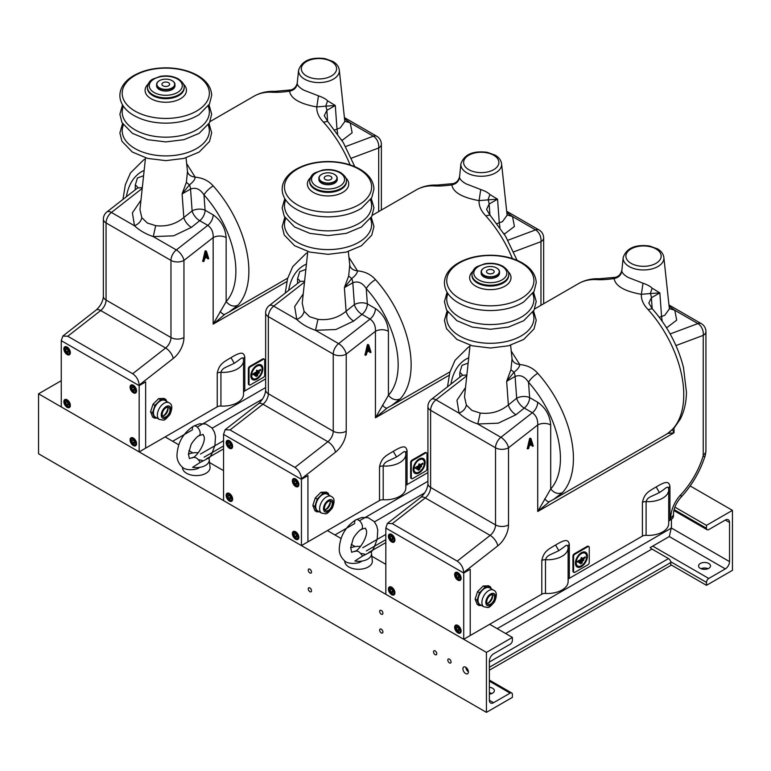 <?xml version="1.0" encoding="UTF-8"?>
<svg xmlns="http://www.w3.org/2000/svg" width="771" height="771" viewBox="0 0 771 771"><rect width="100%" height="100%" fill="white"/><g stroke="black" fill="none" stroke-linecap="round" stroke-linejoin="round"><path stroke-width="1.16" d="M486.434 712.365L486.434 652.401L512.397 637.415L512.397 640.335A3.209 1.85 -60 0 1 510.132 644.267L493.575 653.827A5.966 3.441 120 0 0 489.354 661.133L489.354 700.261A5.966 3.441 120 0 0 490.597 702.988A5.966 3.441 120 0 0 493.575 702.689L510.132 693.139A3.209 1.85 -60 0 1 511.732 692.975A3.209 1.85 -60 0 1 512.397 694.449L512.397 697.37L486.434 712.365L38.55 453.782L38.55 393.817L61.266 380.701M489.354 692.85A5.966 3.441 180 0 1 491.927 693.476M489.354 687.298A5.966 3.441 180 0 1 494.356 690.7A5.966 3.441 180 0 1 492.602 693.139A5.966 3.441 180 0 1 489.354 694.102M486.434 652.401L38.55 393.817M468.421 671.984A3.903 2.255 -120 0 0 466.725 668.052A3.903 2.255 -120 0 0 463.718 667.011A3.903 2.255 -120 0 0 463.718 671.512A3.903 2.255 -120 0 0 467.611 673.767A3.903 2.255 -120 0 0 468.421 671.984M451.064 661.961A2.294 1.32 -120 0 0 450.062 659.648A2.294 1.32 -120 0 0 448.288 659.032A2.294 1.32 -120 0 0 448.288 661.682A2.294 1.32 -120 0 0 450.582 663.012A2.294 1.32 -120 0 0 451.064 661.961M436.781 653.712A2.294 1.32 -120 0 0 435.779 651.399A2.294 1.32 -120 0 0 434.006 650.791A2.294 1.32 -120 0 0 434.006 653.442A2.294 1.32 -120 0 0 436.309 654.762A2.294 1.32 -120 0 0 436.781 653.712M382.908 631.979A2.294 1.32 -120 0 0 381.905 629.666A2.294 1.32 -120 0 0 380.132 629.049A2.294 1.32 -120 0 0 380.132 631.7A2.294 1.32 -120 0 0 382.426 633.03A2.294 1.32 -120 0 0 382.908 631.979M311.503 590.75A2.294 1.32 -120 0 0 310.501 588.446A2.294 1.32 -120 0 0 308.728 587.83A2.294 1.32 -120 0 0 308.728 590.48A2.294 1.32 -120 0 0 311.021 591.8A2.294 1.32 -120 0 0 311.503 590.75M311.503 572.015A2.294 1.32 -120 0 0 310.501 569.702A2.294 1.32 -120 0 0 308.728 569.094A2.294 1.32 -120 0 0 308.728 571.745A2.294 1.32 -120 0 0 311.021 573.065A2.294 1.32 -120 0 0 311.503 572.015M382.908 613.234A2.294 1.32 -120 0 0 381.905 610.931A2.294 1.32 -120 0 0 380.132 610.314A2.294 1.32 -120 0 0 380.132 612.964A2.294 1.32 -120 0 0 382.426 614.285A2.294 1.32 -120 0 0 382.908 613.234M512.397 637.415L489.681 624.298M385.828 564.333L371.815 556.238M355.142 546.62L351.171 544.326M340.975 538.437L327.405 530.602M223.551 470.638L209.529 462.552M192.866 452.924L188.895 450.63M178.699 444.751L165.129 436.916M465.829 667.31A3.903 2.255 -120 0 0 468.421 671.782M708.761 529.59L725.309 520.039A5.966 3.441 -60 0 1 728.296 519.741A5.966 3.441 -60 0 1 729.53 522.468L729.53 561.596A5.966 3.441 -60 0 1 725.309 568.902L708.761 578.462A3.209 1.85 120 0 0 706.487 582.394L706.487 585.314L732.45 570.328L732.45 510.363L706.487 525.359L706.487 528.28A3.209 1.85 120 0 0 707.152 529.754A3.209 1.85 120 0 0 708.761 529.59M674.885 507.116L706.487 525.359M690.161 485.952L732.45 510.363M670.78 564.709L706.487 585.314M701.003 568.68A5.966 3.441 180 0 1 708.077 568.68M700.319 563.466A5.966 3.441 180 0 1 706.824 562.724A5.966 3.441 180 0 1 710.505 565.904A5.966 3.441 180 0 1 704.54 569.355A5.966 3.441 180 0 1 698.574 565.904A5.966 3.441 180 0 1 700.319 563.466M368.827 552.412L385.828 542.601M489.354 670.201L670.78 565.461L670.78 562.531A3.209 1.85 60 0 0 668.515 558.599L651.958 549.039A5.966 3.441 -120 0 1 650.194 547.574L669.334 536.51L671.435 527.229L671.435 519.317M206.551 458.716L223.551 448.905M62.846 336.06L67.761 336.252L100.693 310.54A9.185 4.298 52 0 0 96.173 310.029L62.846 336.06L61.266 340.676L139.166 385.645L145.652 381.896L139.166 385.645L61.266 340.676L61.266 406.934L139.166 451.902L145.652 448.153L145.652 381.896L145.652 448.153L217.239 406.828A4.587 2.65 -0 0 1 220.93 406.057A20.653 11.922 180 0 0 243.549 394.193L243.549 360.462A20.653 11.922 180 0 1 220.93 372.335L220.93 406.057M231.011 357.648C222.838 362.418 219.215 364.326 217.239 373.097A4.587 2.65 180 0 1 220.93 372.335C222.511 367.671 225.305 367.825 234.259 363.276L231.011 357.648C235.425 354.988 238.441 353.571 240.07 353.378C242.701 352.675 244.272 353.947 244.783 357.195L244.783 390.926L265.648 378.879M244.783 390.926A4.587 2.65 -0 0 0 243.549 392.208M186.678 163.693L195.198 177.147C202.734 177.87 208.729 180.79 213.201 185.917A87.21 50.346 60 0 1 237.979 305.191C233.7 307.06 229.758 305.865 226.144 301.596L226.144 237.593A9.185 5.301 -0 0 0 213.162 237.593L183.951 260.405L183.951 337.534A18.359 10.601 -60 0 1 173.224 358.486L139.166 385.086L139.166 451.902M264.318 359.199L263.672 358.823A1.85 1.07 120 0 0 262.747 358.92L249.688 366.456A1.85 1.07 120 0 0 248.378 368.721L248.378 383.804A1.85 1.07 120 0 0 248.763 384.642L249.409 385.018A1.85 1.07 120 0 0 250.334 384.931L263.393 377.385A1.85 1.07 120 0 0 264.704 375.13L264.704 360.047A1.85 1.07 120 0 0 264.318 359.199A1.85 1.07 120 0 0 263.393 359.296L250.334 366.832A1.85 1.07 120 0 0 249.023 369.097L249.023 384.18A1.85 1.07 120 0 0 249.409 385.018M205.741 250.845L205.047 251.269A0.838 0.482 120 0 0 204.97 251.491L202.725 261.282M207.418 258.536L208.565 258.757A0.848 0.492 120 0 0 208.719 258.584L206.483 251.365A0.867 0.501 120 0 0 206.416 251.24L205.693 251.635A0.838 0.482 120 0 0 205.616 251.866L203.255 261.533L204.064 261.186L204.749 258.487L207.351 256.984L208.064 258.911L207.332 258.41L207.977 258.786M206.917 257.235L207.332 258.41M139.166 385.086C138.751 380.257 136.583 376.479 132.67 373.733L67.761 336.252M142.23 188.394L111.419 212.459A9.185 4.298 52 0 0 106.899 211.948L137.585 187.989L142.317 187.584M137.778 187.825A9.185 5.301 -0 0 0 135.272 185.127L135.272 189.791M224.766 314.317L229.093 311.985L224.997 314.192L213.162 324.119L286.802 281.608M213.201 185.917C209.095 188.51 206.011 191.497 203.968 194.89A78.025 45.046 60 0 1 226.144 301.596L213.162 324.119L213.162 237.593C213.432 232.235 211.639 228.158 207.794 225.363L199.718 220.699A9.185 5.301 120 0 0 205.086 210.213A9.185 4.819 175.8 0 0 192.124 210.888L183.816 217.547C175.769 224.178 166.382 226.886 155.675 225.662L147.338 223.021L141.806 217.653L139.956 209.558L145.507 157.843M244.783 357.195A4.587 2.65 -0 0 0 243.443 358.968A4.587 2.65 -0 0 1 244.783 357.195M234.259 363.276C242.046 358.264 242.036 356.327 243.463 359.325A20.653 11.922 180 0 1 243.549 360.462L243.424 358.872M202.59 261.022L203.236 261.398M202.6 260.926L203.245 261.302M237.979 305.191L229.103 311.985L287.699 278.148M354.814 166.642L343.326 142.635L327.636 121.298L324.283 115.689L326.856 110.359L327.646 121.307L323.55 122.213C318.77 117.259 316.524 112.171 316.804 106.938C299.958 103.902 290.869 98.659 289.549 91.209C282.013 92.241 276.008 92.568 271.546 92.192L274.698 91.392M220.159 311.397C222.221 313.903 223.841 314.828 224.997 314.192L224.862 314.279M250.854 375.728A8.5 4.905 120 0 0 252.618 379.621A8.5 4.905 120 0 0 261.109 374.716A8.5 4.905 120 0 0 261.109 364.905A8.5 4.905 120 0 0 254.565 367.179A8.5 4.905 120 0 0 250.854 375.728M204.97 257.475L207.139 256.223L206.05 252.994L204.97 257.475M344.541 118.84L350.236 122.878L344.801 121.22M226.144 237.593C225.315 227.937 220.988 220.371 213.162 214.878L205.086 210.213L203.968 194.89C200.209 189.049 195.738 187.112 190.543 189.059L192.124 210.888A9.185 4.375 51.3 0 0 199.718 220.699L191.41 227.358L173.639 235.82L153.256 236.61C145.748 234.066 139.503 230.462 134.501 225.778C138.626 224.014 141.064 221.306 141.806 217.653M186.042 157.843L187.488 171.441C188.153 174.651 190.726 176.549 195.198 177.147C195.063 179.45 193.145 182.023 189.435 184.857L182.101 193.935L186.37 182.351L187.488 171.441M318.452 95.835C322.953 97.397 325.998 99.064 327.588 100.818L325.748 106.157L316.804 106.938L318.452 95.835L303.755 90.13C299.707 87.817 297.539 85.639 297.249 83.596C296.584 87.692 294.021 90.226 289.549 91.209L291.043 89.899L274.64 91.392M291.207 89.86L291.043 89.899C294.32 88.906 296.372 86.612 297.23 83.027L297.249 83.596M183.951 337.534A9.185 5.301 180 0 1 170.969 337.534L170.969 260.405A9.185 5.301 180 0 0 183.951 260.405A9.185 4.298 -128 0 0 176.337 249.929L153.256 236.61L155.675 225.662M191.41 227.358A9.185 4.375 51.3 0 1 183.816 217.547L182.101 193.935L190.543 189.059A9.185 5.301 -120 0 0 189.435 184.857L186.37 182.351M351.393 158.18L378.686 147.984A9.185 6.139 -110.5 0 0 373.318 136.197L350.236 122.878L352.145 132.766L342.343 140.216L341.457 139.599M337.659 133.923L337.004 129.104L334.739 129.913M339.307 70.084C338.758 66.489 336.628 63.617 332.908 61.468L325.044 58.635C310.867 56.823 302.059 60.639 298.628 70.084A20.383 11.767 180 0 0 307.59 80.579L307.59 80.579A20.383 11.767 180 0 0 329.101 81.022A20.383 11.767 180 0 0 339.307 70.084L344.83 121.548L340.223 127.909L337.004 129.104L335.289 105.492L327.588 100.818M252.3 379.409A8.5 4.905 120 0 0 257.871 377.607M261.986 370.465A8.5 4.905 120 0 0 260.771 364.741M205.182 256.608L206.483 255.847L207.139 256.223M206.483 255.847L205.828 253.9M325.748 106.157L335.289 105.492L326.856 110.359A9.185 5.301 60 0 0 325.748 106.157M251.086 373.684A7.392 4.269 120 0 0 250.989 374.908A7.392 4.269 120 0 0 252.522 378.282A7.392 4.269 120 0 0 252.859 378.445M260.222 365.705A7.392 4.269 120 0 0 259.904 365.493A7.392 4.269 120 0 0 255.211 366.543M251.635 375.275A7.392 4.269 120 0 0 253.167 378.657A7.392 4.269 120 0 0 260.559 374.398A7.392 4.269 120 0 0 260.559 365.868A7.392 4.269 120 0 0 254.864 367.844A7.392 4.269 120 0 0 251.635 375.275M257.254 370.379L256.473 370.832L256.473 371.882L253.11 373.829L252.83 374.764L260.617 370.398L260.617 369.492L257.254 371.429L256.868 370.147M254.681 374.735L254.681 375.631L259.046 373.116L259.326 372.181L254.681 374.735M256.242 376.537L257.765 374.889L255.847 376.315M257.254 371.429L256.608 370.408M252.811 374.157L260.27 369.695M254.382 375.053L258.699 372.412M255.943 375.959L257.129 375.12M172.164 80.676A9.185 5.301 180 0 1 172.27 80.733A9.185 5.301 180 0 1 174.959 84.482L174.959 85.754A9.185 5.301 180 0 1 172.27 89.503A9.185 5.301 180 0 1 159.289 89.503A9.185 5.301 180 0 1 156.6 85.754L156.6 84.482A9.185 5.301 180 0 1 159.289 80.733A9.185 5.301 180 0 1 159.385 80.676M159.481 87.894A8.905 5.137 180 0 1 159.481 80.627A8.905 5.137 180 0 1 172.068 80.627A8.905 5.137 180 0 1 172.068 87.894A8.905 5.137 180 0 1 159.481 87.894M163.057 82.69A3.845 2.217 -0 0 0 161.929 84.261A3.845 2.217 -0 0 0 165.775 86.477A3.845 2.217 -0 0 0 169.62 84.261A3.845 2.217 -0 0 0 167.249 82.208A3.845 2.217 -0 0 0 163.057 82.69M174.959 84.482A9.185 5.301 180 0 1 169.292 89.378A9.185 5.301 180 0 1 159.289 88.231A9.185 5.301 180 0 1 156.6 84.482M70.354 352.665A4.587 2.65 -120 0 0 68.349 348.049A4.587 2.65 -120 0 0 64.812 346.815A4.587 2.65 -120 0 0 64.812 352.116A4.587 2.65 -120 0 0 69.409 354.766A4.587 2.65 -120 0 0 70.354 352.665M136.563 390.887A4.587 2.65 -120 0 0 134.559 386.271A4.587 2.65 -120 0 0 131.022 385.047A4.587 2.65 -120 0 0 131.022 390.338A4.587 2.65 -120 0 0 135.619 392.988A4.587 2.65 -120 0 0 136.563 390.887M136.563 443.662A4.587 2.65 -120 0 0 134.559 439.036A4.587 2.65 -120 0 0 131.022 437.812A4.587 2.65 -120 0 0 131.022 443.113A4.587 2.65 -120 0 0 135.619 445.763A4.587 2.65 -120 0 0 136.563 443.662M70.354 405.43A4.587 2.65 -120 0 0 68.349 400.814A4.587 2.65 -120 0 0 64.812 399.58A4.587 2.65 -120 0 0 64.812 404.881A4.587 2.65 -120 0 0 69.409 407.531A4.587 2.65 -120 0 0 70.354 405.43M164.464 417.246A5.513 3.18 -60 0 1 163.346 416.986A5.513 3.18 -60 0 1 163.346 410.625A5.513 3.18 -60 0 1 168.859 407.445A5.513 3.18 -60 0 1 169.292 412.948A5.513 3.18 -60 0 1 164.464 417.246M167.953 407.888A8.259 4.771 -60 0 1 163.279 415.974M167.702 407.194A5.513 3.18 -60 0 1 168.049 408.842A5.513 3.18 -60 0 1 164.156 415.588A5.513 3.18 -60 0 1 162.546 416.118M168.974 402.741L165.081 400.496A9.637 5.561 120 0 0 163.115 400.053A9.637 5.561 120 0 0 154.672 407.57A9.637 5.561 120 0 0 155.443 417.188L159.337 419.443C164.531 420.05 163.413 421.949 169.957 414.499C172.685 408.129 172.357 404.206 168.974 402.741A9.637 5.561 120 0 0 167.008 402.298A9.637 5.561 120 0 0 158.566 409.815A9.637 5.561 120 0 0 159.337 419.443M166.681 401.421L165.938 399.513L160.57 399.744L154.952 405.382L152.513 412.88L154.576 418.171L156.966 418.065M165.938 399.513L163.992 398.385L158.624 398.626L153.005 404.255L150.567 411.762L152.513 412.88M153.005 404.255L154.952 405.382M150.567 411.762L152.629 417.053L154.576 418.171M158.624 398.626L160.57 399.744M66.364 348.858L65.612 349.928L66.364 351.855L67.858 352.723L68.609 351.653L67.858 349.726L66.364 348.858M67.231 348.993L68.378 351.065M67.983 350.921L66.364 351.855M66.913 349.176L65.612 349.928M66.364 401.624L65.612 402.693L66.364 404.621L67.858 405.488L68.609 404.428L67.858 402.491L66.364 401.624M67.231 401.758L68.378 403.831M67.983 403.686L66.364 404.621M66.913 401.942L65.612 402.693M132.573 387.09L131.822 388.15L132.573 390.087L134.067 390.945L134.819 389.885L134.067 387.948L132.573 387.09M133.441 387.215L134.588 389.288M134.193 389.143L132.573 390.087M133.123 387.399L131.822 388.15M132.573 439.855L131.822 440.916L132.573 442.853L134.067 443.72L134.819 442.65L134.067 440.723L132.573 439.855M133.441 439.981L134.588 442.053M134.193 441.918L132.573 442.853M133.123 440.174L131.822 440.916M225.122 429.746L230.037 429.948L262.969 404.226A9.185 4.298 52 0 0 258.449 403.725L225.122 429.746L223.551 434.362L301.442 479.331L307.928 475.591L301.442 479.331L223.551 434.362L223.551 500.62L301.442 545.598L307.928 541.849L307.928 475.591L307.928 541.849L379.515 500.514A4.587 2.65 -0 0 1 383.206 499.753A20.653 11.922 180 0 0 405.825 487.879L405.825 454.148A20.653 11.922 180 0 1 383.206 466.021L383.206 499.753M393.287 451.343C385.124 456.104 381.491 458.022 379.515 466.783A4.587 2.65 180 0 1 383.206 466.021C384.787 461.366 387.591 461.511 396.535 456.962L393.287 451.343C397.701 448.683 400.718 447.257 402.346 447.064C404.977 446.361 406.548 447.643 407.059 450.89L407.059 484.612L427.924 472.565M407.059 484.612A4.587 2.65 -0 0 0 405.825 485.894M348.955 257.389L357.474 270.843C365.011 271.556 371.015 274.486 375.477 279.613A87.21 50.346 60 0 1 400.255 398.877C395.976 400.756 392.034 399.561 388.42 395.292L388.42 331.289A9.185 5.301 -0 0 0 375.438 331.289L346.227 354.101L346.227 431.22A18.359 10.601 -60 0 1 335.501 452.182L301.442 478.781L301.442 545.598M426.594 452.895L425.949 452.519A1.85 1.07 120 0 0 425.023 452.606L411.965 460.152A1.85 1.07 120 0 0 410.654 462.407L410.654 477.49A1.85 1.07 120 0 0 411.039 478.338L411.685 478.714A1.85 1.07 120 0 0 412.61 478.618L425.669 471.081A1.85 1.07 120 0 0 426.98 468.816L426.98 453.733A1.85 1.07 120 0 0 426.594 452.895A1.85 1.07 120 0 0 425.669 452.982L412.61 460.528A1.85 1.07 120 0 0 411.309 462.783L411.309 477.866A1.85 1.07 120 0 0 411.685 478.714M368.018 344.531L367.324 344.955A0.838 0.482 120 0 0 367.247 345.177L365.001 354.978M369.193 350.921L369.743 352.251M301.442 478.781C301.027 473.953 298.859 470.165 294.946 467.419L230.037 429.948M300.343 281.348L304.593 281.28M300.054 281.511A9.185 5.301 -0 0 0 297.548 278.823L297.548 283.487M387.042 408.013L391.379 405.671L387.283 407.888L375.438 417.805L449.079 375.294M375.477 279.613C371.371 282.196 368.297 285.183 366.244 288.576A78.025 45.046 60 0 1 388.42 395.292L375.438 417.805L375.438 331.289C375.708 325.931 373.916 321.844 370.07 319.049L361.994 314.385A9.185 5.301 120 0 0 367.362 303.909A9.185 4.819 175.8 0 0 354.4 304.574L346.092 311.243C338.045 317.874 328.658 320.572 317.951 319.348L309.614 316.708L304.082 311.339L302.232 303.254L307.783 251.529M407.059 450.89A4.587 2.65 -0 0 0 405.719 452.664A4.587 2.65 -0 0 1 407.059 450.89M396.535 456.962C404.322 451.951 404.312 450.023 405.739 453.011A20.653 11.922 180 0 1 405.825 454.148L405.7 452.558M366.35 354.872L367.035 352.174L369.627 350.68L370.34 352.598L370.841 352.443A0.848 0.492 120 0 0 370.996 352.28L368.76 345.051A0.867 0.501 120 0 0 368.692 344.936L367.979 345.331A0.838 0.482 120 0 0 367.902 345.553L365.512 355.094L366.35 354.872M364.866 354.718L365.512 355.094M364.876 354.621L365.531 354.997M369.608 352.096L370.263 352.472M400.255 398.877L391.379 405.671L449.985 371.844M517.09 260.328L505.603 236.321L489.922 214.984L485.826 215.899C481.056 210.946 478.801 205.857 479.08 200.633C462.234 197.588 453.146 192.345 451.825 184.895C444.289 185.936 438.285 186.264 433.822 185.878L436.974 185.088M382.445 405.093C384.498 407.589 386.117 408.524 387.283 407.888L387.138 407.965M413.131 469.423A8.5 4.905 120 0 0 414.894 473.307A8.5 4.905 120 0 0 423.385 468.402A8.5 4.905 120 0 0 423.385 458.591A8.5 4.905 120 0 0 416.841 460.875A8.5 4.905 120 0 0 413.131 469.423M367.247 351.171L369.415 349.918L368.326 346.69L367.247 351.171M506.817 212.536L512.522 216.564L507.077 214.907M388.42 331.289C387.591 321.632 383.264 314.057 375.438 308.573L367.362 303.909L366.244 288.576C362.486 282.745 358.014 280.798 352.819 282.745L354.4 304.574A9.185 4.375 51.3 0 0 361.994 314.385L353.687 321.054L335.915 329.516L315.532 330.296C308.034 327.762 301.779 324.148 296.777 319.473C300.902 317.7 303.34 314.992 304.082 311.339M348.319 251.529L349.764 265.137C350.429 268.337 353.002 270.245 357.474 270.843C357.349 273.136 355.421 275.71 351.721 278.553L344.377 287.622L348.646 276.037L349.764 265.137M489.922 214.984L489.132 204.045L497.565 199.178L489.864 194.514C488.274 192.75 485.229 191.092 480.728 189.521L466.031 183.826C461.983 181.513 459.815 179.325 459.526 177.282C458.861 181.387 456.297 183.922 451.825 184.895L453.319 183.585L436.916 185.088C429.389 184.77 422.489 186.38 416.215 189.936A87.21 50.346 60 0 1 433.822 185.878M489.922 214.993L486.559 209.384L489.132 204.045A9.185 5.301 60 0 0 488.033 199.853L479.08 200.633L480.728 189.521M346.227 431.22A9.185 5.301 180 0 1 333.245 431.22L333.245 354.101A9.185 5.301 180 0 0 346.227 354.101A9.185 4.298 -128 0 0 338.614 343.625L315.532 330.296L317.951 319.348M353.687 321.054A9.185 4.375 51.3 0 1 346.092 311.243L344.377 287.622L352.819 282.745A9.185 5.301 -120 0 0 351.721 278.553L348.646 276.037M513.669 251.866L540.963 241.67A9.185 6.139 -110.5 0 0 535.594 229.893L512.522 216.564L514.421 226.452L504.62 233.912L503.733 233.295M499.936 227.609L499.28 222.8L497.025 223.609M501.584 163.77C501.044 160.175 498.904 157.303 495.184 155.164L487.32 152.33C473.143 150.518 464.335 154.335 460.904 163.77A20.383 11.767 180 0 0 469.867 174.265L469.867 174.265A20.383 11.767 180 0 0 491.378 174.709A20.383 11.767 180 0 0 501.584 163.77L507.116 215.234L502.499 221.595L499.28 222.8L497.565 199.178L488.033 199.853L489.864 194.514M414.586 473.105A8.5 4.905 120 0 0 420.147 471.293M424.272 464.152A8.5 4.905 120 0 0 423.048 458.427M367.459 350.294L368.76 349.542L369.415 349.918M368.76 349.542L368.114 347.596M460.904 163.77L459.526 177.282M413.362 467.38A7.392 4.269 120 0 0 413.266 468.595A7.392 4.269 120 0 0 414.798 471.977A7.392 4.269 120 0 0 415.135 472.141M422.498 459.391A7.392 4.269 120 0 0 422.19 459.179A7.392 4.269 120 0 0 417.487 460.239M413.921 468.97A7.392 4.269 120 0 0 415.444 472.353A7.392 4.269 120 0 0 422.836 468.084A7.392 4.269 120 0 0 422.836 459.555A7.392 4.269 120 0 0 417.14 461.53A7.392 4.269 120 0 0 413.921 468.97M419.53 464.065L418.749 464.518L418.749 465.578L415.386 467.515L415.106 468.45L422.894 464.084L422.894 463.178L419.53 465.125L419.145 463.843M416.957 468.421L416.957 469.327L421.323 466.802L421.602 465.867L416.957 468.421M418.518 470.233L420.041 468.585L418.133 470.002M419.53 465.125L418.884 464.103M415.087 467.843L422.547 463.381M416.658 468.749L420.976 466.098M418.229 469.655L419.405 468.816M334.45 174.371A9.185 5.301 180 0 1 334.547 174.429A9.185 5.301 180 0 1 337.235 178.178L337.235 179.45A9.185 5.301 180 0 1 334.547 183.199A9.185 5.301 180 0 1 321.565 183.199A9.185 5.301 180 0 1 318.876 179.45L318.876 178.178A9.185 5.301 180 0 1 321.565 174.429A9.185 5.301 180 0 1 321.661 174.371M321.758 181.58A8.905 5.137 180 0 1 321.758 174.313A8.905 5.137 180 0 1 334.354 174.313A8.905 5.137 180 0 1 334.354 181.58A8.905 5.137 180 0 1 321.758 181.58M325.333 176.376A3.845 2.217 -0 0 0 324.205 177.947A3.845 2.217 -0 0 0 328.051 180.163A3.845 2.217 -0 0 0 331.896 177.947A3.845 2.217 -0 0 0 329.525 175.894A3.845 2.217 -0 0 0 325.333 176.376M337.235 178.178A9.185 5.301 180 0 1 331.569 183.074A9.185 5.301 180 0 1 321.565 181.917A9.185 5.301 180 0 1 318.876 178.178M232.63 446.351A4.587 2.65 -120 0 0 230.635 441.735A4.587 2.65 -120 0 0 227.098 440.511A4.587 2.65 -120 0 0 227.098 445.811A4.587 2.65 -120 0 0 231.685 448.462A4.587 2.65 -120 0 0 232.63 446.351M298.84 484.583A4.587 2.65 -120 0 0 296.845 479.967A4.587 2.65 -120 0 0 293.308 478.733A4.587 2.65 -120 0 0 293.308 484.034A4.587 2.65 -120 0 0 297.895 486.684A4.587 2.65 -120 0 0 298.84 484.583M298.84 537.348A4.587 2.65 -120 0 0 296.845 532.732A4.587 2.65 -120 0 0 293.308 531.498A4.587 2.65 -120 0 0 293.308 536.799A4.587 2.65 -120 0 0 297.895 539.449A4.587 2.65 -120 0 0 298.84 537.348M232.63 499.126A4.587 2.65 -120 0 0 230.635 494.5A4.587 2.65 -120 0 0 227.098 493.276A4.587 2.65 -120 0 0 227.098 498.577A4.587 2.65 -120 0 0 231.685 501.227A4.587 2.65 -120 0 0 232.63 499.126M326.75 510.932A5.513 3.18 -60 0 1 325.622 510.672A5.513 3.18 -60 0 1 325.622 504.311A5.513 3.18 -60 0 1 331.135 501.14A5.513 3.18 -60 0 1 331.569 506.634A5.513 3.18 -60 0 1 326.75 510.932M330.229 501.584A8.259 4.771 -60 0 1 325.555 509.67M329.978 500.88A5.513 3.18 -60 0 1 330.325 502.538A5.513 3.18 -60 0 1 326.432 509.274A5.513 3.18 -60 0 1 324.832 509.804M331.251 496.437L327.357 494.182A9.637 5.561 120 0 0 325.391 493.739A9.637 5.561 120 0 0 316.948 501.256A9.637 5.561 120 0 0 317.719 510.884L321.613 513.129C326.808 513.746 325.69 515.635 332.234 508.185C334.961 501.815 334.633 497.902 331.251 496.437A9.637 5.561 120 0 0 329.284 495.984A9.637 5.561 120 0 0 320.842 503.511A9.637 5.561 120 0 0 321.613 513.129M328.966 495.117L328.215 493.199L322.847 493.44L317.228 499.068L314.79 506.576L316.862 511.867L319.242 511.761M328.215 493.199L326.268 492.081L320.9 492.312L315.281 497.941L312.843 505.448L314.79 506.576M315.281 497.941L317.228 499.068M312.843 505.448L314.915 510.739L316.862 511.867M320.9 492.312L322.847 493.44M228.64 442.554L227.888 443.614L228.64 445.551L230.134 446.419L230.886 445.349L230.134 443.412L228.64 442.554M229.517 442.679L230.654 444.751M230.259 444.607L228.64 445.551M229.189 442.862L227.888 443.614M228.64 495.319L227.888 496.379L228.64 498.317L230.134 499.184L230.886 498.114L230.134 496.187L228.64 495.319M229.517 495.445L230.654 497.517M230.259 497.382L228.64 498.317M229.189 495.637L227.888 496.379M294.85 480.776L294.098 481.846L294.85 483.774L296.343 484.641L297.095 483.571L296.343 481.644L294.85 480.776M295.717 480.902L296.864 482.974M296.469 482.839L294.85 483.774M295.399 481.094L294.098 481.846M294.85 533.542L294.098 534.611L294.85 536.539L296.343 537.406L297.095 536.337L296.343 534.409L294.85 533.542M295.717 533.677L296.864 535.749M296.469 535.604L294.85 536.539M295.399 533.86L294.098 534.611M387.399 523.432L392.314 523.634L425.245 497.912A9.185 4.298 52 0 0 420.725 497.411L387.399 523.432L385.828 528.058L463.718 573.026L470.214 569.277L463.718 573.026L385.828 528.058L385.828 594.316L463.718 639.284L470.214 635.535L470.214 569.277L470.214 635.535L541.801 594.21A4.587 2.65 -0 0 1 545.482 593.439A20.653 11.922 180 0 0 568.111 581.575L568.111 547.844A20.653 11.922 180 0 1 545.482 559.707L545.482 593.439M670.78 519.731L670.78 517.794A9.185 5.301 -0 0 0 673.468 514.055L673.468 515.992A9.185 5.301 180 0 1 670.78 519.731L669.951 520.213A4.587 2.65 -0 0 0 668.717 521.504M669.951 520.213L669.951 486.491A4.587 2.65 -0 0 0 668.611 488.265A4.587 2.65 -0 0 1 669.951 486.491C669.44 483.244 667.869 481.971 665.238 482.665C663.609 482.858 660.593 484.284 656.179 486.944L659.427 492.563C667.214 487.551 667.204 485.624 668.63 488.612A20.653 11.922 180 0 1 668.717 489.758L668.717 523.48A20.653 11.922 180 0 1 646.098 535.353A4.587 2.65 -0 0 0 642.407 536.115L569.335 578.308A4.587 2.65 -0 0 0 568.111 579.59M511.231 351.075L519.75 364.529C527.287 365.252 533.291 368.172 537.753 373.299A87.21 50.346 60 0 1 562.531 492.573C558.252 494.442 554.31 493.247 550.696 488.978L550.696 424.975A9.185 5.301 -0 0 0 537.715 424.975L508.503 447.787L508.503 524.916A18.359 10.601 -60 0 1 497.777 545.868L463.718 572.467L463.718 639.284M555.563 545.03C547.4 549.8 543.767 551.708 541.801 560.478A4.587 2.65 180 0 1 545.482 559.707C547.063 555.053 549.868 555.207 558.811 550.648L555.563 545.03C559.977 542.37 562.994 540.943 564.623 540.75C567.254 540.057 568.825 541.329 569.335 544.577A4.587 2.65 -0 0 0 567.996 546.35A4.587 2.65 -0 0 1 569.335 544.577L569.335 578.308M588.871 546.581L588.225 546.205A1.85 1.07 120 0 0 587.3 546.302L574.241 553.838A1.85 1.07 120 0 0 572.93 556.103L572.93 571.186A1.85 1.07 120 0 0 573.316 572.024L573.961 572.4A1.85 1.07 120 0 0 574.887 572.313L587.945 564.767A1.85 1.07 120 0 0 589.256 562.512L589.256 547.429A1.85 1.07 120 0 0 588.871 546.581A1.85 1.07 120 0 0 587.945 546.678L574.887 554.214A1.85 1.07 120 0 0 573.585 556.479L573.585 571.552A1.85 1.07 120 0 0 573.961 572.4M530.303 438.227L529.6 438.641A0.838 0.482 120 0 0 529.523 438.872L527.277 448.664M531.47 444.616L532.019 445.946M463.718 572.467C463.304 567.639 461.145 563.852 457.222 561.115L392.314 523.634M466.783 375.776L435.981 399.831A9.185 4.298 52 0 0 431.452 399.33L462.137 375.371L466.869 374.966M462.33 375.207A9.185 5.301 -0 0 0 459.824 372.509L459.824 377.173M672.418 429.688L674.027 432.801L674.027 428.05M667.773 433.475L674.027 432.801L537.715 511.501L537.715 424.975C537.985 419.617 536.192 415.54 532.356 412.736L524.27 408.071A9.185 5.301 120 0 0 529.638 397.595A9.185 4.819 175.8 0 0 516.676 398.26L508.368 404.929C500.321 411.56 490.944 414.268 480.227 413.044L471.891 410.394L466.359 405.035L464.508 396.94L470.059 345.225M549.318 501.699L553.655 499.367L549.559 501.574L537.715 511.501L550.696 488.978A78.025 45.046 60 0 0 528.52 382.262C524.772 376.431 520.29 374.494 515.095 376.441A9.185 5.301 -120 0 0 513.997 372.239C517.707 369.405 519.625 366.832 519.75 364.529C515.279 363.931 512.715 362.033 512.05 358.823L511.992 358.149M558.811 550.648C566.608 545.646 566.589 543.709 568.015 546.706A20.653 11.922 180 0 1 568.111 547.844L567.976 546.244M659.427 492.563C650.473 497.112 647.679 496.967 646.098 501.622L646.098 535.353M528.627 448.558L529.311 445.86L531.903 444.366L532.616 446.284L533.118 446.139A0.848 0.492 120 0 0 533.272 445.966L531.036 438.747A0.867 0.501 120 0 0 530.968 438.622L530.255 439.017A0.838 0.482 120 0 0 530.178 439.239L527.788 448.78L528.627 448.558M527.142 448.404L527.788 448.78M527.152 448.308L527.807 448.683M531.884 445.792L532.539 446.168M562.531 492.573L553.655 499.367L667.407 433.688L674.384 427.645L680.33 419.019C684.291 411.251 686.325 402.308 686.45 392.188L683.492 367.584C677.95 345.716 667.513 326.085 652.199 308.679L648.103 309.595C643.332 304.641 641.077 299.553 641.356 294.32C624.51 291.284 615.431 286.041 614.101 278.582C606.565 279.622 600.561 279.95 596.099 279.574L599.25 278.774M648.103 309.595A87.21 50.346 60 0 1 672.881 428.859C669.729 432.155 667.609 433.89 666.52 434.044M672.881 428.859L674.317 427.712M544.721 498.779C546.784 501.285 548.393 502.21 549.559 501.574L549.424 501.661M575.407 563.109A8.5 4.905 120 0 0 577.171 567.003A8.5 4.905 120 0 0 585.671 562.098A8.5 4.905 120 0 0 585.671 552.287A8.5 4.905 120 0 0 579.117 554.561A8.5 4.905 120 0 0 575.407 563.109M529.523 444.857L531.691 443.604L530.602 440.376L529.523 444.857M669.103 306.222L674.798 310.26L669.353 308.602M512.05 358.823L510.922 369.733L506.653 381.308L515.095 376.441L516.676 398.26A9.185 4.375 51.3 0 0 524.27 408.071L515.963 414.74L498.191 423.202L477.808 423.983C470.31 421.448 464.055 417.843 459.053 413.16C463.178 411.396 465.617 408.688 466.359 405.035M537.753 373.299C533.648 375.891 530.573 378.879 528.52 382.262L529.638 397.595L537.715 402.26A9.185 5.301 -60 0 1 532.356 412.736L500.89 437.311A9.185 5.301 120 0 0 495.522 447.787A9.185 5.301 180 0 0 508.503 447.787A9.185 4.298 -128 0 0 500.89 437.311L477.808 423.983L480.227 413.044M648.835 303.07L651.408 297.741L652.199 308.689L648.835 303.07M643.004 283.217C647.505 284.778 650.551 286.446 652.141 288.2L650.31 293.539L641.356 294.32L643.004 283.217L628.307 277.512C624.259 275.199 622.091 273.021 621.812 270.978C621.147 275.074 618.573 277.608 614.101 278.582L615.605 277.281L599.192 278.774C591.665 278.456 584.765 280.075 578.501 283.622A87.21 50.346 60 0 1 596.099 279.574M515.963 414.74A9.185 4.375 51.3 0 1 508.368 404.929L506.653 381.308L513.997 372.239L510.922 369.733M675.945 345.562L703.239 335.366A9.185 6.139 -110.5 0 0 697.88 323.579L674.798 310.26L676.697 320.148L666.905 327.598L666.009 326.981M662.222 321.295L661.566 316.486L659.301 317.295M663.86 257.466C663.32 253.871 661.181 250.999 657.461 248.85L649.596 246.016C635.42 244.205 626.611 248.021 623.18 257.466A20.383 11.767 180 0 0 632.143 267.951L632.143 267.951A20.383 11.767 180 0 0 653.654 268.404A20.383 11.767 180 0 0 663.86 257.466L669.392 308.93L664.775 315.281L661.566 316.486L659.851 292.864L652.141 288.2M576.862 566.791A8.5 4.905 120 0 0 582.423 564.979M586.548 557.838A8.5 4.905 120 0 0 585.334 552.123M529.735 443.99L531.046 443.229L531.691 443.604M531.046 443.229L530.39 441.282M623.18 257.466L621.812 270.978M650.31 293.539L659.851 292.864L651.408 297.741A9.185 5.301 60 0 0 650.31 293.539M575.648 561.066A7.392 4.269 120 0 0 575.542 562.281A7.392 4.269 120 0 0 577.074 565.663A7.392 4.269 120 0 0 577.412 565.827M584.775 553.086A7.392 4.269 120 0 0 584.466 552.874A7.392 4.269 120 0 0 579.763 553.925M576.197 562.657A7.392 4.269 120 0 0 577.73 566.039A7.392 4.269 120 0 0 585.112 561.78A7.392 4.269 120 0 0 585.112 553.241A7.392 4.269 120 0 0 579.416 555.226A7.392 4.269 120 0 0 576.197 562.657M581.806 557.761L581.026 558.214L581.026 559.264L577.662 561.211L577.383 562.136L585.179 557.78L585.179 556.874L581.806 558.811L581.421 557.529M579.233 562.107L579.233 563.013L583.608 560.488L583.878 559.563L579.233 562.107M580.794 563.919L582.317 562.271L580.409 563.697M581.806 558.811L581.161 557.79M577.363 561.539L584.823 557.076M578.934 562.435L583.252 559.794M580.505 563.341L581.691 562.502M496.726 268.057A9.185 5.301 180 0 1 496.823 268.115A9.185 5.301 180 0 1 499.512 271.864L499.512 273.136A9.185 5.301 180 0 1 496.823 276.885A9.185 5.301 180 0 1 483.841 276.885A9.185 5.301 180 0 1 481.152 273.136L481.152 271.864A9.185 5.301 180 0 1 483.841 268.115A9.185 5.301 180 0 1 483.937 268.057M484.034 275.276A8.905 5.137 180 0 1 484.034 268A8.905 5.137 180 0 1 496.63 268A8.905 5.137 180 0 1 496.63 275.276A8.905 5.137 180 0 1 484.034 275.276M487.609 270.072A3.845 2.217 -0 0 0 486.491 271.643A3.845 2.217 -0 0 0 490.327 273.859A3.845 2.217 -0 0 0 494.172 271.643A3.845 2.217 -0 0 0 491.802 269.59A3.845 2.217 -0 0 0 487.609 270.072M499.512 271.864A9.185 5.301 180 0 1 493.845 276.76A9.185 5.301 180 0 1 483.841 275.613A9.185 5.301 180 0 1 481.152 271.864M394.916 540.047A4.587 2.65 -120 0 0 392.911 535.431A4.587 2.65 -120 0 0 389.374 534.197A4.587 2.65 -120 0 0 389.374 539.498A4.587 2.65 -120 0 0 393.962 542.148A4.587 2.65 -120 0 0 394.916 540.047M461.125 578.269A4.587 2.65 -120 0 0 459.121 573.653A4.587 2.65 -120 0 0 455.584 572.419A4.587 2.65 -120 0 0 455.584 577.72A4.587 2.65 -120 0 0 460.171 580.37A4.587 2.65 -120 0 0 461.125 578.269M461.125 631.035A4.587 2.65 -120 0 0 459.121 626.418A4.587 2.65 -120 0 0 455.584 625.194A4.587 2.65 -120 0 0 455.584 630.495A4.587 2.65 -120 0 0 460.171 633.136A4.587 2.65 -120 0 0 461.125 631.035M394.916 592.812A4.587 2.65 -120 0 0 392.911 588.196A4.587 2.65 -120 0 0 389.374 586.962A4.587 2.65 -120 0 0 389.374 592.263A4.587 2.65 -120 0 0 393.962 594.913A4.587 2.65 -120 0 0 394.916 592.812M489.026 604.618A5.513 3.18 -60 0 1 487.898 604.368A5.513 3.18 -60 0 1 487.898 598.007A5.513 3.18 -60 0 1 493.411 594.827A5.513 3.18 -60 0 1 493.854 600.32A5.513 3.18 -60 0 1 489.026 604.618M492.505 595.27A8.259 4.771 -60 0 1 487.831 603.356M492.255 594.576A5.513 3.18 -60 0 1 492.602 596.224A5.513 3.18 -60 0 1 488.708 602.97A5.513 3.18 -60 0 1 487.108 603.5M493.527 590.123L489.633 587.878A9.637 5.561 120 0 0 487.667 587.425A9.637 5.561 120 0 0 479.225 594.952A9.637 5.561 120 0 0 479.996 604.57L483.889 606.816C489.084 607.432 487.976 609.331 494.51 601.881C497.237 595.511 496.91 591.588 493.527 590.123A9.637 5.561 120 0 0 491.57 589.68A9.637 5.561 120 0 0 483.118 597.197A9.637 5.561 120 0 0 483.889 606.816M491.243 588.803L490.491 586.895L485.123 587.126L479.504 592.754L477.066 600.262L479.138 605.553L481.518 605.447M490.491 586.895L488.544 585.767L483.176 586.008L477.557 591.636L475.119 599.144L477.066 600.262M477.557 591.636L479.504 592.754M475.119 599.144L477.191 604.435L479.138 605.553M483.176 586.008L485.123 587.126M390.916 536.24L390.165 537.31L390.916 539.237L392.42 540.105L393.162 539.035L392.42 537.108L390.916 536.24M391.793 536.365L392.931 538.437M392.535 538.303L390.916 539.237M391.466 536.558L390.165 537.31M390.916 589.005L390.165 590.075L390.916 592.003L392.42 592.87L393.162 591.8L392.42 589.873L390.916 589.005M391.793 589.14L392.931 591.212M392.535 591.068L390.916 592.003M391.466 589.323L390.165 590.075M457.126 574.462L456.374 575.532L457.126 577.46L458.629 578.327L459.371 577.267L458.629 575.33L457.126 574.462M458.003 574.597L459.14 576.669M458.745 576.525L457.126 577.46M457.675 574.78L456.374 575.532M457.126 627.237L456.374 628.298L457.126 630.235L458.629 631.092L459.371 630.032L458.629 628.095L457.126 627.237M458.003 627.363L459.14 629.435M458.745 629.29L457.126 630.235M457.675 627.546L456.374 628.298M198.542 459.805A13.772 7.951 180 0 1 203.342 460.817M192.808 457.492L189.396 458.581L188.413 453.946L190.9 445.156C191.642 442.573 197.79 435.692 199.101 435.654A5.513 3.18 -120 0 1 198.976 435.721C205.481 433.591 202.195 434.584 203.881 435.991C206.589 442.168 196.364 457.29 192.808 457.492L192.345 457.878C194.976 456.519 197.598 458.032 200.219 462.417L208.719 458.022A12.962 7.488 180 0 1 209.23 459.689L210.03 467.149A13.772 7.951 180 0 1 196.345 475.591A13.772 7.951 180 0 1 182.534 467.216M188.403 454.206A12.962 7.488 180 0 1 198.272 452.75M209.23 459.689A12.962 7.488 180 0 1 192.596 467.322L200.219 462.417M199.101 435.654A5.513 3.18 -120 0 0 199.024 429.302A5.513 3.18 -120 0 0 193.56 426.132A5.513 3.18 -120 0 0 193.502 426.161A5.513 3.18 -120 0 0 192.393 428.666M360.818 553.491A13.772 7.951 180 0 1 365.618 554.503M355.084 551.178L351.672 552.267L350.689 547.632L353.176 538.842C353.918 536.259 360.067 529.388 361.377 529.34A5.513 3.18 -120 0 1 361.252 529.407C367.757 527.277 364.471 528.27 366.158 529.687C368.866 535.864 358.65 550.976 355.084 551.178L354.631 551.564C357.252 550.215 359.874 551.728 362.495 556.113L370.996 551.708A12.962 7.488 180 0 1 371.506 553.376L372.306 560.845A13.772 7.951 180 0 1 358.621 569.287A13.772 7.951 180 0 1 344.81 560.912M350.68 547.892A12.962 7.488 180 0 1 360.549 546.437M371.506 553.376A12.962 7.488 180 0 1 354.872 561.018L362.495 556.113M361.377 529.34A5.513 3.18 -120 0 0 361.3 522.989A5.513 3.18 -120 0 0 355.836 519.818A5.513 3.18 -120 0 0 355.778 519.856A5.513 3.18 -120 0 0 354.67 522.362M510.132 693.139L489.354 681.15M466.763 668.1L465.857 667.58M493.575 702.689L489.354 700.261M652.719 546.109L708.761 578.462M669.276 536.549L725.309 568.902M725.309 520.039L729.53 522.468M674.105 509.583L706.487 528.28M670.693 561.731L706.487 582.394M671.078 527.846L729.53 561.596M334.932 534.949L354.776 523.49M359.488 520.772L427.924 481.268M360.269 530.062L362.38 528.848M374.446 521.88L424.792 492.814M362.746 547.747L385.828 534.428M366.331 550.928L385.828 539.671M497.208 628.644L670.722 528.472M505.651 633.511L651.958 549.039M489.354 662.029L668.515 558.599M489.354 667.281L670.78 562.531M172.656 441.263L192.499 429.804M197.212 427.086L265.648 387.572M197.993 436.376L200.103 435.162M212.17 428.194L262.516 399.127M200.47 454.061L223.551 440.733M204.055 457.232L223.551 445.985M217.239 373.097L217.239 406.828M381.375 210.049L381.375 144.235A9.185 5.301 -0 0 1 378.686 147.984L378.686 211.601M106.899 211.948A9.185 9.185 0 0 0 103.372 219.186A9.185 5.301 -0 0 0 106.061 222.935L106.061 300.054L170.969 337.534A9.185 5.301 -60 0 1 165.601 348.01L100.693 310.54A9.185 5.301 120 0 0 106.061 300.054A9.185 5.301 -0 0 1 103.372 296.305C103.006 301.345 100.606 305.923 96.173 310.029M140.958 200.219L132.4 212.844L134.501 225.778L111.419 212.459A9.185 5.301 -60 0 0 106.061 222.935L170.969 260.405A9.185 5.301 120 0 1 176.337 249.929L207.794 225.363A9.185 5.301 -60 0 0 213.162 214.878M173.224 358.486A9.185 4.298 -128 0 0 165.601 348.01L132.67 373.733M345.591 146.567L373.318 136.197A9.185 5.301 120 0 1 376.788 136.284L344.406 117.597M249.688 366.456L250.334 366.832M262.747 358.92L263.393 359.296M248.378 383.804L249.023 384.18M248.378 368.721L249.023 369.097M202.648 261.244L203.303 261.62M202.6 261.157L203.255 261.533M202.59 261.099L203.236 261.475M204.97 251.491L205.616 251.866M205.047 251.269L205.693 251.635M205.144 251.095L205.799 251.471M205.259 250.98L205.905 251.356M205.404 250.874L206.05 251.24M205.558 250.806L206.214 251.182M205.684 250.806L206.329 251.182M135.272 185.127L137.421 177.985L143.589 175.73M126.377 196.74A78.025 45.046 60 0 1 144.158 170.391M323.55 122.213A87.21 50.346 60 0 1 350.111 164.878M210.078 121.567L253.938 96.24A87.21 50.346 60 0 1 271.546 92.192M145.391 158.913L143.589 159.954A87.21 50.346 60 0 1 145.382 158.999M309.123 77.206A17.637 10.187 180 0 1 311.214 59.608A17.637 10.187 180 0 1 336.561 69.457A17.637 10.187 180 0 1 309.123 77.206M123.379 124.95A43.581 25.154 -0 0 0 134.964 148.543A43.581 25.154 -0 0 0 187.016 152.725A43.581 25.154 -0 0 0 208.17 124.95M259.972 370.022L260.617 370.398M258.401 372.74L259.046 373.116M256.839 375.448L257.485 375.824M123.379 106.215A43.581 25.154 -0 0 0 134.964 129.807A43.581 25.154 -0 0 0 187.016 133.99A43.581 25.154 -0 0 0 208.17 106.215M134.964 111.072A43.581 25.154 -0 0 0 196.586 111.072A43.581 25.154 -0 0 0 196.586 75.491A43.581 25.154 -0 0 0 134.964 75.491A43.581 25.154 -0 0 0 134.964 111.072M148.099 84.116A20.682 11.941 -0 0 0 151.155 98.765A20.682 11.941 -0 0 0 178.554 99.71A20.682 11.941 -0 0 0 183.45 84.116M147.415 87.258L147.415 88.096A18.359 10.601 -0 0 0 152.793 95.594A18.359 10.601 -0 0 0 172.8 97.888A18.359 10.601 -0 0 0 184.134 88.096L184.134 87.258C184.587 84.781 182.669 81.996 178.38 78.921C173.07 76.088 167.028 75.24 160.233 76.396L152.918 79.076C149.921 80.396 148.08 83.123 147.415 87.258A18.359 10.601 -0 0 0 152.793 94.756A18.359 10.601 -0 0 0 172.8 97.05A18.359 10.601 -0 0 0 184.134 87.258M154.094 92.501A16.528 9.541 -0 0 0 177.455 92.501A16.528 9.541 -0 0 0 177.455 79.008A16.528 9.541 -0 0 0 154.094 79.008A16.528 9.541 -0 0 0 154.094 92.501M168.145 405.931A6.881 3.971 120 0 0 161.679 412.408A6.881 3.971 120 0 0 164.059 418.499A6.881 3.971 120 0 0 170.516 412.022A6.881 3.971 120 0 0 168.145 405.931M64.677 349.388A3.441 1.985 60 0 1 68.33 349.061A3.441 1.985 60 0 1 68.33 353.928A3.441 1.985 60 0 1 64.677 349.388M64.677 349.205A3.903 2.255 60 0 1 64.677 349.012A3.903 2.255 60 0 1 65.487 347.229A3.903 2.255 60 0 1 69.39 349.475A3.903 2.255 60 0 1 69.39 353.985A3.903 2.255 60 0 1 67.27 353.687M64.677 402.154A3.441 1.985 60 0 1 68.33 401.826A3.441 1.985 60 0 1 68.33 406.693A3.441 1.985 60 0 1 64.677 402.154M64.677 401.97A3.903 2.255 60 0 1 64.677 401.778A3.903 2.255 60 0 1 65.487 399.995A3.903 2.255 60 0 1 69.39 402.25A3.903 2.255 60 0 1 69.39 406.751A3.903 2.255 60 0 1 67.27 406.452M130.887 387.611A3.441 1.985 60 0 1 134.54 387.283A3.441 1.985 60 0 1 134.54 392.15A3.441 1.985 60 0 1 130.887 387.611M130.887 387.437A3.903 2.255 60 0 1 130.887 387.235A3.903 2.255 60 0 1 131.696 385.452A3.903 2.255 60 0 1 135.6 387.707A3.903 2.255 60 0 1 135.6 392.208A3.903 2.255 60 0 1 133.479 391.909M130.887 440.376A3.441 1.985 60 0 1 134.54 440.058A3.441 1.985 60 0 1 134.54 444.925A3.441 1.985 60 0 1 130.887 440.376M130.887 440.202A3.903 2.255 60 0 1 130.887 440A3.903 2.255 60 0 1 131.696 438.217A3.903 2.255 60 0 1 135.6 440.472A3.903 2.255 60 0 1 135.6 444.973A3.903 2.255 60 0 1 133.479 444.684M379.515 466.783L379.515 500.514M543.651 303.745L543.651 237.921A9.185 5.301 -0 0 1 540.963 241.67L540.963 305.297M299.861 281.675L269.175 305.644A9.185 9.185 0 0 0 265.648 312.872A9.185 5.301 -0 0 0 268.337 316.621L268.337 393.75L333.245 431.22A9.185 5.301 -60 0 1 327.887 441.706L262.969 404.226A9.185 5.301 120 0 0 268.337 393.75A9.185 5.301 -0 0 1 265.648 390.001C265.282 395.041 262.882 399.609 258.449 403.725M269.175 305.644A9.185 4.298 52 0 1 273.695 306.145L296.777 319.473L294.676 306.53L303.234 293.905M304.506 282.09L273.695 306.145A9.185 5.301 -60 0 0 268.337 316.621L333.245 354.101A9.185 5.301 120 0 1 338.614 343.625L370.07 319.049A9.185 5.301 -60 0 0 375.438 308.573M335.501 452.182A9.185 4.298 -128 0 0 327.887 441.706L294.946 467.419M507.867 240.253L535.594 229.893A9.185 5.301 120 0 1 539.064 229.97L506.692 211.283M411.965 460.152L412.61 460.528M425.023 452.606L425.669 452.982M410.654 477.49L411.309 477.866M410.654 462.407L411.309 462.783M364.924 354.93L365.579 355.306M364.885 354.853L365.531 355.229M364.866 354.795L365.521 355.161M367.247 345.177L367.902 345.553M367.324 344.955L367.979 345.331M367.42 344.791L368.075 345.167M367.536 344.666L368.181 345.042M367.68 344.56L368.326 344.936M367.844 344.492L368.49 344.868M367.96 344.502L368.605 344.878M369.695 352.222L370.34 352.598M297.548 278.823L299.697 271.671L305.865 269.416M288.653 290.426A78.025 45.046 60 0 1 306.434 264.087M485.826 215.899A87.21 50.346 60 0 1 512.387 258.564M307.668 252.609L305.875 253.64A87.21 50.346 60 0 1 307.658 252.695M471.399 170.902A17.637 10.187 180 0 1 473.49 153.304A17.637 10.187 180 0 1 498.837 163.144A17.637 10.187 180 0 1 471.399 170.902M285.655 218.636A43.581 25.154 -0 0 0 297.24 242.239A43.581 25.154 -0 0 0 349.292 246.412A43.581 25.154 -0 0 0 370.456 218.636M422.248 463.708L422.894 464.084M420.677 466.426L421.323 466.802M419.116 469.144L419.761 469.52M285.655 199.901A43.581 25.154 -0 0 0 297.24 223.503A43.581 25.154 -0 0 0 349.292 227.676A43.581 25.154 -0 0 0 370.456 199.901M297.24 204.758A43.581 25.154 -0 0 0 358.862 204.758A43.581 25.154 -0 0 0 358.862 169.177A43.581 25.154 -0 0 0 297.24 169.177A43.581 25.154 -0 0 0 297.24 204.758M310.385 177.802A20.682 11.941 -0 0 0 313.431 192.451A20.682 11.941 -0 0 0 340.83 193.396A20.682 11.941 -0 0 0 345.726 177.802M309.691 180.944L309.691 181.792A18.359 10.601 -0 0 0 315.069 189.281A18.359 10.601 -0 0 0 335.077 191.584A18.359 10.601 -0 0 0 346.41 181.792L346.41 180.944C346.863 178.467 344.945 175.692 340.657 172.608C335.346 169.774 329.304 168.936 322.509 170.092L315.194 172.762C312.197 174.082 310.366 176.81 309.691 180.944A18.359 10.601 -0 0 0 315.069 188.442A18.359 10.601 -0 0 0 335.077 190.736A18.359 10.601 -0 0 0 346.41 180.944M316.37 186.196A16.528 9.541 -0 0 0 339.741 186.196A16.528 9.541 -0 0 0 339.741 172.704A16.528 9.541 -0 0 0 316.37 172.704A16.528 9.541 -0 0 0 316.37 186.196M330.422 499.627A6.881 3.971 120 0 0 323.955 506.104A6.881 3.971 120 0 0 326.335 512.185A6.881 3.971 120 0 0 332.802 505.709A6.881 3.971 120 0 0 330.422 499.627M226.953 443.074A3.441 1.985 60 0 1 230.606 442.747A3.441 1.985 60 0 1 230.606 447.623A3.441 1.985 60 0 1 226.953 443.074M226.963 442.901A3.903 2.255 60 0 1 226.953 442.699A3.903 2.255 60 0 1 227.763 440.916A3.903 2.255 60 0 1 231.666 443.171A3.903 2.255 60 0 1 231.666 447.672A3.903 2.255 60 0 1 229.546 447.382M226.953 495.84A3.441 1.985 60 0 1 230.606 495.522A3.441 1.985 60 0 1 230.606 500.389A3.441 1.985 60 0 1 226.953 495.84M226.963 495.666A3.903 2.255 60 0 1 226.953 495.474A3.903 2.255 60 0 1 227.763 493.681A3.903 2.255 60 0 1 231.666 495.936A3.903 2.255 60 0 1 231.666 500.437A3.903 2.255 60 0 1 229.546 500.148M293.163 481.306A3.441 1.985 60 0 1 296.816 480.979A3.441 1.985 60 0 1 296.816 485.846A3.441 1.985 60 0 1 293.163 481.306M293.173 481.123A3.903 2.255 60 0 1 293.163 480.931A3.903 2.255 60 0 1 293.973 479.138A3.903 2.255 60 0 1 297.876 481.393A3.903 2.255 60 0 1 297.876 485.903A3.903 2.255 60 0 1 295.756 485.605M293.163 534.072A3.441 1.985 60 0 1 296.816 533.744A3.441 1.985 60 0 1 296.816 538.611A3.441 1.985 60 0 1 293.163 534.072M293.173 533.889A3.903 2.255 60 0 1 293.163 533.696A3.903 2.255 60 0 1 293.973 531.913A3.903 2.255 60 0 1 297.876 534.158A3.903 2.255 60 0 1 297.876 538.669A3.903 2.255 60 0 1 295.756 538.37M541.801 560.478L541.801 594.21M656.179 486.944C648.006 491.715 644.383 493.623 642.407 502.384L642.407 536.115M670.78 517.794A22.947 13.252 -60 0 1 680.697 494.809A59.666 34.454 120 0 0 702.969 456.538A4.587 2.65 120 0 0 703.239 454.88L703.239 335.366A9.185 5.301 -0 0 0 705.928 331.617A9.185 9.185 0 0 0 701.34 323.666A9.185 5.301 120 0 0 697.88 323.579L670.153 333.939M508.503 524.916A9.185 5.301 180 0 1 495.522 524.916A9.185 5.301 -60 0 1 490.163 535.392L425.245 497.912A9.185 5.301 120 0 0 430.613 487.436A9.185 5.301 -0 0 1 427.924 483.687C427.558 488.727 425.158 493.305 420.725 497.411M431.452 399.33A9.185 9.185 0 0 0 427.924 406.568A9.185 5.301 -0 0 0 430.613 410.317L430.613 487.436L495.522 524.916L495.522 447.787L430.613 410.317A9.185 5.301 -60 0 1 435.981 399.831L459.053 413.16L456.962 400.226L465.511 387.591M668.592 488.159L668.717 489.758A20.653 11.922 180 0 1 646.098 501.622A4.587 2.65 180 0 0 642.407 502.384M497.777 545.868A9.185 4.298 -128 0 0 490.163 535.392L457.222 561.115M680.697 494.809A9.185 2.824 43.2 0 1 680.899 497.343C692.107 485.219 700.222 471.274 705.243 455.507L705.928 451.141A9.185 5.301 180 0 1 703.239 454.88M702.969 456.538A9.185 2.737 17.2 0 0 705.243 455.507M574.241 553.838L574.887 554.214M587.3 546.302L587.945 546.678M572.93 571.186L573.585 571.552M572.93 556.103L573.585 556.479M527.162 448.539L527.807 448.915M527.142 448.481L527.798 448.857M529.523 438.872L530.178 439.239M529.6 438.641L530.255 439.017M529.706 438.477L530.352 438.853M529.812 438.352L530.458 438.728M529.956 438.246L530.612 438.622M530.12 438.188L530.766 438.564M530.236 438.188L530.882 438.564M459.824 372.509L461.974 365.358L468.142 363.112M450.929 384.122A78.025 45.046 60 0 1 468.71 357.773M469.944 346.295L468.151 347.335A87.21 50.346 60 0 1 469.934 346.381M550.696 424.975C549.877 415.318 545.55 407.753 537.715 402.26M633.675 264.588A17.637 10.187 180 0 1 635.767 246.99A17.637 10.187 180 0 1 661.123 256.839A17.637 10.187 180 0 1 633.675 264.588M447.932 312.332A43.581 25.154 -0 0 0 459.516 335.925A43.581 25.154 -0 0 0 511.578 340.107A43.581 25.154 -0 0 0 532.732 312.332M584.524 557.404L585.179 557.78M582.953 560.122L583.608 560.488M581.392 562.83L582.038 563.206M447.932 293.587A43.581 25.154 -0 0 0 459.516 317.189A43.581 25.154 -0 0 0 511.578 321.362A43.581 25.154 -0 0 0 532.732 293.587M459.516 298.454A43.581 25.154 -0 0 0 521.148 298.454A43.581 25.154 -0 0 0 521.148 262.872A43.581 25.154 -0 0 0 459.516 262.872A43.581 25.154 -0 0 0 459.516 298.454M472.662 271.498A20.682 11.941 -0 0 0 475.707 286.147A20.682 11.941 -0 0 0 503.106 287.091A20.682 11.941 -0 0 0 508.002 271.498M471.968 274.64L471.968 275.478A18.359 10.601 -0 0 0 477.345 282.976A18.359 10.601 -0 0 0 497.353 285.27A18.359 10.601 -0 0 0 508.687 275.478L508.687 274.64C509.139 272.163 507.222 269.378 502.933 266.303C497.623 263.46 491.58 262.622 484.786 263.778L477.471 266.448C474.473 267.768 472.642 270.505 471.968 274.64A18.359 10.601 -0 0 0 477.345 282.128A18.359 10.601 -0 0 0 497.353 284.432A18.359 10.601 -0 0 0 508.687 274.64M478.646 279.883A16.528 9.541 -0 0 0 502.017 279.883A16.528 9.541 -0 0 0 502.017 266.39A16.528 9.541 -0 0 0 478.646 266.39A16.528 9.541 -0 0 0 478.646 279.883M492.698 593.313A6.881 3.971 120 0 0 486.241 599.79A6.881 3.971 120 0 0 488.612 605.881A6.881 3.971 120 0 0 495.078 599.404A6.881 3.971 120 0 0 492.698 593.313M389.23 536.77A3.441 1.985 60 0 1 392.882 536.443A3.441 1.985 60 0 1 392.882 541.309A3.441 1.985 60 0 1 389.23 536.77M389.239 536.587A3.903 2.255 60 0 1 389.23 536.394A3.903 2.255 60 0 1 390.039 534.602A3.903 2.255 60 0 1 393.942 536.857A3.903 2.255 60 0 1 393.942 541.367A3.903 2.255 60 0 1 391.822 541.069M389.23 589.536A3.441 1.985 60 0 1 392.882 589.208A3.441 1.985 60 0 1 392.882 594.075A3.441 1.985 60 0 1 389.23 589.536M389.239 589.352A3.903 2.255 60 0 1 389.23 589.16A3.903 2.255 60 0 1 390.039 587.377A3.903 2.255 60 0 1 393.942 589.622A3.903 2.255 60 0 1 393.942 594.133A3.903 2.255 60 0 1 391.822 593.834M455.439 574.993A3.441 1.985 60 0 1 459.092 574.665A3.441 1.985 60 0 1 459.092 579.532A3.441 1.985 60 0 1 455.439 574.993M455.449 574.809A3.903 2.255 60 0 1 455.439 574.617A3.903 2.255 60 0 1 456.249 572.834A3.903 2.255 60 0 1 460.152 575.089A3.903 2.255 60 0 1 460.152 579.59A3.903 2.255 60 0 1 458.032 579.291M455.439 627.758A3.441 1.985 60 0 1 459.092 627.43A3.441 1.985 60 0 1 459.092 632.307A3.441 1.985 60 0 1 455.439 627.758M455.449 627.584A3.903 2.255 60 0 1 455.439 627.382A3.903 2.255 60 0 1 456.249 625.599A3.903 2.255 60 0 1 460.152 627.854A3.903 2.255 60 0 1 460.152 632.355A3.903 2.255 60 0 1 458.032 632.056M511.732 692.975L489.354 680.061M673.873 510.537L707.152 529.754M103.372 219.186L103.372 296.305M202.686 261.273L203.332 261.639M205.712 250.826L206.368 251.201M137.575 187.989L138.067 187.661M381.375 144.235A9.185 9.185 0 0 0 376.788 136.284M253.938 96.24C260.212 92.693 267.113 91.074 274.649 91.392M143.589 159.954L130.472 172.935L125.307 184.867L122.955 199.41M298.628 70.084L297.23 83.037M252.522 378.282L253.167 378.657M259.904 365.493L260.559 365.868M122.531 123.611L119.881 132.978L121.953 141.295L132.342 152.041L147.618 158.421L165.861 160.638L183.97 158.412L199.149 152.08L209.49 141.507L211.678 132.843L209.028 123.611M122.531 104.875L119.881 114.243L121.953 122.56L132.342 133.296L147.618 139.686L165.861 141.903L183.97 139.676L199.149 133.344L209.49 122.762L211.678 114.108L209.028 104.866M197.665 75.5C188.722 70.498 178.14 67.944 165.91 67.838C152.976 67.925 141.922 70.701 132.757 76.175C127.793 79.249 124.198 82.911 121.963 87.171C119.197 92.732 119.187 98.283 121.953 103.825C124.121 107.959 127.581 111.535 132.342 114.561C141.546 120.199 152.716 123.071 165.861 123.167C178.911 123.042 190.003 120.189 199.149 114.6L209.49 104.027L211.678 95.373C211.283 87.335 206.609 80.714 197.665 75.5M66.373 346.719L64.542 349.196C65.998 353.426 67.617 355.017 69.39 353.985L70.267 353.475M66.373 399.484L64.542 401.97C65.998 406.192 67.617 407.782 69.39 406.751L70.267 406.24M132.583 384.941L130.752 387.428C132.207 391.649 133.826 393.249 135.6 392.208L136.477 391.697M132.583 437.706L130.752 440.193C132.207 444.414 133.826 446.014 135.6 444.973L136.477 444.462M265.648 312.872L265.648 390.001M364.962 354.959L365.608 355.335M367.989 344.512L368.644 344.888M369.714 352.241L370.369 352.617M372.354 215.263L416.215 189.936M543.651 237.921A9.185 9.185 0 0 0 539.064 229.97M305.875 253.64L292.749 266.631L287.583 278.553L285.231 293.105M453.348 183.585C456.596 182.592 458.649 180.308 459.516 176.723M414.798 471.977L415.444 472.353M422.19 459.179L422.836 459.555M284.807 217.297L282.157 226.674L284.229 234.991L294.618 245.727L309.894 252.107L328.138 254.334L346.246 252.098L361.426 245.766L371.767 235.194L373.954 226.539L371.304 217.297M284.807 198.561L282.157 207.929L284.229 216.246L294.618 226.992L309.894 233.372L328.138 235.589L346.246 233.362L361.426 227.031L371.767 216.458L373.954 207.804L371.304 198.561M359.941 169.196C350.998 164.194 340.416 161.64 328.186 161.524C315.252 161.611 304.198 164.396 295.033 169.871C290.069 172.935 286.475 176.598 284.239 180.857C281.473 186.418 281.473 191.969 284.229 197.511C286.398 201.645 289.857 205.231 294.618 208.257C303.822 213.895 314.992 216.757 328.138 216.853C341.187 216.728 352.28 213.875 361.426 208.295L371.767 197.723L373.954 189.059C373.559 181.021 368.885 174.4 359.941 169.196M228.65 440.405L226.819 442.891C228.283 447.113 229.893 448.712 231.666 447.672L232.553 447.161M228.65 493.17L226.819 495.657C228.283 499.878 229.893 501.478 231.666 500.437L232.553 499.926M294.859 478.627L293.028 481.114C294.493 485.345 296.103 486.935 297.876 485.903L298.762 485.393M294.859 531.402L293.028 533.879C294.493 538.11 296.103 539.7 297.876 538.669L298.762 538.158M427.924 406.568L427.924 483.687M673.468 514.055C673.661 508.503 676.138 502.933 680.899 497.343M705.928 451.141L705.928 331.617M530.275 438.207L530.92 438.583M462.137 375.371L462.619 375.043M534.631 308.949L578.501 283.622M701.34 323.666L668.968 304.969M468.151 347.335L455.025 360.317L449.859 372.248L447.508 386.791M510.604 345.225L511.992 358.187M615.634 277.271C618.872 276.288 620.925 273.994 621.792 270.409M577.074 565.663L577.73 566.039M584.466 552.874L585.112 553.241M447.084 310.992L444.433 320.36L446.505 328.677L456.895 339.423L472.18 345.803L490.423 348.02L508.532 345.793L523.702 339.462L534.052 328.889L536.231 320.225L533.58 310.992M447.084 292.248L444.433 301.625L446.505 309.942L456.895 320.678L472.18 327.068L490.423 329.284L508.532 327.049L523.702 320.717L534.052 310.144L536.231 301.49L533.58 292.248M522.218 262.882C513.284 257.88 502.692 255.326 490.462 255.22C477.528 255.297 466.474 258.083 457.319 263.557C452.346 266.631 448.751 270.293 446.515 274.543C443.749 280.114 443.749 285.665 446.505 291.197C448.674 295.341 452.134 298.917 456.895 301.943C466.098 307.581 477.268 310.453 490.423 310.549C503.463 310.424 514.556 307.571 523.702 301.981L534.052 291.409L536.231 282.755C535.835 274.717 531.171 268.096 522.218 262.882M390.926 534.091L389.095 536.577C390.56 540.808 392.169 542.398 393.942 541.367L394.829 540.857M390.926 586.866L389.095 589.343C390.56 593.574 392.169 595.164 393.942 594.133L394.829 593.622M457.136 572.323L455.304 574.809C456.769 579.031 458.379 580.621 460.152 579.59L461.039 579.079M457.136 625.088L455.304 627.575C456.769 631.796 458.379 633.396 460.152 632.355L461.039 631.844M193.502 426.161C182.958 433.177 177.446 443.055 176.954 455.815C177.07 459.988 178.718 463.612 181.889 466.696C184.867 470.879 196.489 470.368 199.67 467.351M208.96 458.572L211.466 454.533L214.907 445.532L215.485 436.405L214.405 432.068L211.929 427.905L205.876 424.011L199.564 423.799L193.56 426.132M355.778 519.856C345.244 526.863 339.722 536.751 339.23 549.511C339.346 553.674 340.994 557.298 344.174 560.392C347.152 564.574 358.766 564.054 361.946 561.037M371.236 552.258L373.752 548.229L377.183 539.218L377.761 530.091L376.682 525.764L374.205 521.591L368.152 517.698L361.85 517.486L355.836 519.818"/></g></svg>
